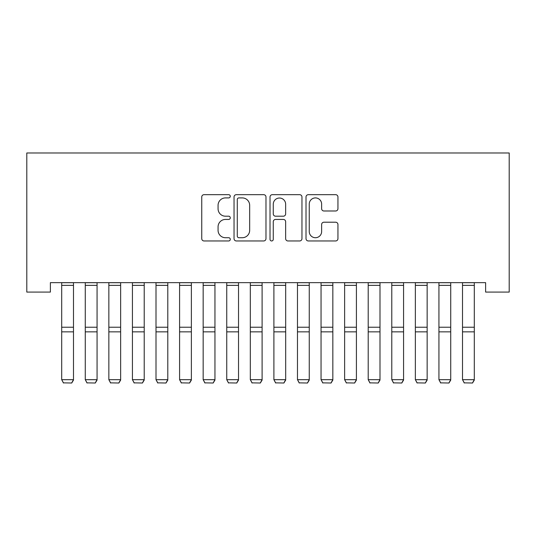 <?xml version="1.0" encoding="UTF-8"?>
<svg xmlns="http://www.w3.org/2000/svg" width="536" height="536" viewBox="0 0 536 536"><rect width="100%" height="100%" fill="white"/><g stroke="black" fill="none" stroke-linecap="round" stroke-linejoin="round"><path stroke-width="0.8" d="M230.279 196.297A1.621 1.621 0 0 0 228.658 194.675L204.069 194.675A2.312 2.312 0 0 0 201.75 196.987L201.75 238.647A2.312 2.312 0 0 0 204.069 240.959L228.658 240.959A1.621 1.621 0 0 0 230.279 239.337A1.621 1.621 0 0 0 228.658 237.723L225.475 237.723A7.404 7.404 0 0 1 218.072 230.312L218.072 226.842A7.404 7.404 0 0 1 225.475 219.438L228.658 219.438A1.621 1.621 0 0 0 230.279 217.817A1.621 1.621 0 0 0 228.658 216.196L225.475 216.196A7.404 7.404 0 0 1 218.072 208.792L218.072 205.322A7.404 7.404 0 0 1 225.475 197.911L228.658 197.911A1.621 1.621 0 0 0 230.279 196.297M335.637 210.99A2.312 2.312 0 0 0 337.948 208.678L337.948 196.987A2.312 2.312 0 0 0 335.637 194.675L308.327 194.675A2.312 2.312 0 0 0 306.016 196.987L306.016 238.647A2.312 2.312 0 0 0 308.327 240.959L335.637 240.959A2.312 2.312 0 0 0 337.948 238.647L337.948 224.53A2.312 2.312 0 0 0 335.637 222.212L323.952 222.212A2.312 2.312 0 0 0 321.634 224.53L321.634 231.532A6.191 6.191 0 0 1 315.443 237.723A6.191 6.191 0 0 1 309.252 231.532L309.252 204.102A6.191 6.191 0 0 1 315.443 197.911A6.191 6.191 0 0 1 321.634 204.102L321.634 208.678A2.312 2.312 0 0 0 323.952 210.99L335.637 210.99M485.623 282.653L50.377 282.653L50.377 292.087L26.8 292.087L26.8 152.981L509.2 152.981L509.2 292.087L485.623 292.087L485.623 282.653M265.977 196.987A2.312 2.312 0 0 0 263.658 194.675L236.349 194.675A2.312 2.312 0 0 0 234.038 196.987L234.038 238.647A2.312 2.312 0 0 0 236.349 240.959L263.658 240.959A2.312 2.312 0 0 0 265.977 238.647L265.977 196.987M272.342 194.675L299.651 194.675A2.312 2.312 0 0 1 301.962 196.987L301.962 238.647A2.312 2.312 0 0 1 299.651 240.959L287.959 240.959A2.312 2.312 0 0 1 285.648 238.647L285.648 221.75A2.312 2.312 0 0 0 283.33 219.438L275.578 219.438A2.312 2.312 0 0 0 273.266 221.75L273.266 239.337A1.621 1.621 0 0 1 271.645 240.959A1.621 1.621 0 0 1 270.023 239.337L270.023 196.987A2.312 2.312 0 0 1 272.342 194.675M238.895 197.911A1.621 1.621 0 0 0 237.28 199.533L237.28 236.101A1.621 1.621 0 0 0 238.895 237.723L242.252 237.723A7.404 7.404 0 0 0 249.662 230.312L249.662 205.322A7.404 7.404 0 0 0 242.252 197.911L238.895 197.911M285.648 204.223A6.191 6.191 0 0 0 279.457 198.032A6.191 6.191 0 0 0 273.266 204.223L273.266 213.884A2.312 2.312 0 0 0 275.578 216.196L283.33 216.196A2.312 2.312 0 0 0 285.648 213.884L285.648 204.223M73.486 282.653L73.486 380.084L71.717 383.019L63.462 382.858L71.717 383.019M63.462 383.019L61.694 379.682L73.486 379.682L71.717 382.858M61.694 282.653L61.694 379.682L63.462 382.858M97.063 282.653L97.063 380.084L95.294 383.019L87.04 382.858L95.294 383.019M87.04 383.019L85.271 379.682L97.063 379.682L95.294 382.858M85.271 282.653L85.271 379.682L87.04 382.858M120.64 282.653L120.64 380.084L118.871 383.019L110.617 382.858L118.871 383.019M110.617 383.019L108.848 379.682L120.64 379.682L118.871 382.858M108.848 282.653L108.848 379.682L110.617 382.858M144.218 282.653L144.218 380.084L142.449 383.019L134.194 382.858L142.449 383.019M134.194 383.019L132.425 379.682L144.218 379.682L142.449 382.858M132.425 282.653L132.425 379.682L134.194 382.858M167.795 282.653L167.795 380.084L166.026 383.019L157.772 382.858L166.026 383.019M157.772 383.019L156.003 379.682L167.795 379.682L166.026 382.858M156.003 282.653L156.003 379.682L157.772 382.858M191.372 282.653L191.372 380.084L189.603 383.019L181.349 382.858L189.603 383.019M181.349 383.019L179.587 379.682L191.372 379.682L189.603 382.858M179.587 282.653L179.587 379.682L181.349 382.858M214.949 282.653L214.949 380.084L213.181 383.019L204.933 382.858L213.181 383.019M204.933 383.019L203.164 379.682L214.949 379.682L213.181 382.858M203.164 282.653L203.164 379.682L204.933 382.858M238.527 282.653L238.527 380.084L236.758 383.019L228.51 382.858L236.758 383.019M228.51 383.019L226.741 379.682L238.527 379.682L236.758 382.858M226.741 282.653L226.741 379.682L228.51 382.858M262.104 282.653L262.104 380.084L260.335 383.019L252.088 382.858L260.335 383.019M252.088 383.019L250.319 379.682L262.104 379.682L260.335 382.858M250.319 282.653L250.319 379.682L252.088 382.858M285.681 282.653L285.681 380.084L283.913 383.019L275.665 382.858L283.913 383.019M275.665 383.019L273.896 379.682L285.681 379.682L283.913 382.858M273.896 282.653L273.896 379.682L275.665 382.858M309.259 282.653L309.259 380.084L307.49 383.019L299.242 382.858L307.49 383.019M299.242 383.019L297.473 379.682L309.259 379.682L307.49 382.858M297.473 282.653L297.473 379.682L299.242 382.858M332.836 282.653L332.836 380.084L331.067 383.019L322.819 382.858L331.067 383.019M322.819 383.019L321.051 379.682L332.836 379.682L331.067 382.858M321.051 282.653L321.051 379.682L322.819 382.858M356.413 282.653L356.413 380.084L354.651 383.019L346.397 382.858L354.651 383.019M346.397 383.019L344.628 379.682L356.413 379.682L354.651 382.858M344.628 282.653L344.628 379.682L346.397 382.858M379.997 282.653L379.997 380.084L378.228 383.019L369.974 382.858L378.228 383.019M369.974 383.019L368.205 379.682L379.997 379.682L378.228 382.858M368.205 282.653L368.205 379.682L369.974 382.858M403.575 282.653L403.575 380.084L401.806 383.019L393.551 382.858L401.806 383.019M393.551 383.019L391.783 379.682L403.575 379.682L401.806 382.858M391.783 282.653L391.783 379.682L393.551 382.858M427.152 282.653L427.152 380.084L425.383 383.019L417.129 382.858L425.383 383.019M417.129 383.019L415.36 379.682L427.152 379.682L425.383 382.858M415.36 282.653L415.36 379.682L417.129 382.858M450.729 282.653L450.729 380.084L448.96 383.019L440.706 382.858L448.96 383.019M440.706 383.019L438.937 379.682L450.729 379.682L448.96 382.858M438.937 282.653L438.937 379.682L440.706 382.858M474.306 282.653L474.306 380.084L472.538 383.019L464.283 382.858L472.538 383.019M464.283 383.019L462.514 379.682L474.306 379.682L472.538 382.858M462.514 282.653L462.514 379.682L464.283 382.858M73.486 282.7L61.694 282.7M73.486 327.235L61.694 327.235M73.486 331.851L61.694 331.851M73.486 285.36L61.694 285.36M97.063 282.7L85.271 282.7M97.063 327.235L85.271 327.235M97.063 331.851L85.271 331.851M97.063 285.36L85.271 285.36M120.64 282.7L108.848 282.7M120.64 327.235L108.848 327.235M120.64 331.851L108.848 331.851M120.64 285.36L108.848 285.36M144.218 282.7L132.425 282.7M144.218 327.235L132.425 327.235M144.218 331.851L132.425 331.851M144.218 285.36L132.425 285.36M167.795 282.7L156.003 282.7M167.795 327.235L156.003 327.235M167.795 331.851L156.003 331.851M167.795 285.36L156.003 285.36M191.372 282.7L179.587 282.7M191.372 327.235L179.587 327.235M191.372 331.851L179.587 331.851M191.372 285.36L179.587 285.36M214.949 282.7L203.164 282.7M214.949 327.235L203.164 327.235M214.949 331.851L203.164 331.851M214.949 285.36L203.164 285.36M238.527 282.7L226.741 282.7M238.527 327.235L226.741 327.235M238.527 331.851L226.741 331.851M238.527 285.36L226.741 285.36M262.104 282.7L250.319 282.7M262.104 327.235L250.319 327.235M262.104 331.851L250.319 331.851M262.104 285.36L250.319 285.36M285.681 282.7L273.896 282.7M285.681 327.235L273.896 327.235M285.681 331.851L273.896 331.851M285.681 285.36L273.896 285.36M309.259 282.7L297.473 282.7M309.259 327.235L297.473 327.235M309.259 331.851L297.473 331.851M309.259 285.36L297.473 285.36M332.836 282.7L321.051 282.7M332.836 327.235L321.051 327.235M332.836 331.851L321.051 331.851M332.836 285.36L321.051 285.36M356.413 282.7L344.628 282.7M356.413 327.235L344.628 327.235M356.413 331.851L344.628 331.851M356.413 285.36L344.628 285.36M379.997 282.7L368.205 282.7M379.997 327.235L368.205 327.235M379.997 331.851L368.205 331.851M379.997 285.36L368.205 285.36M403.575 282.7L391.783 282.7M403.575 327.235L391.783 327.235M403.575 331.851L391.783 331.851M403.575 285.36L391.783 285.36M427.152 282.7L415.36 282.7M427.152 327.235L415.36 327.235M427.152 331.851L415.36 331.851M427.152 285.36L415.36 285.36M450.729 282.7L438.937 282.7M450.729 327.235L438.937 327.235M450.729 331.851L438.937 331.851M450.729 285.36L438.937 285.36M474.306 282.7L462.514 282.7M474.306 327.235L462.514 327.235M474.306 331.851L462.514 331.851M474.306 285.36L462.514 285.36"/></g></svg>
